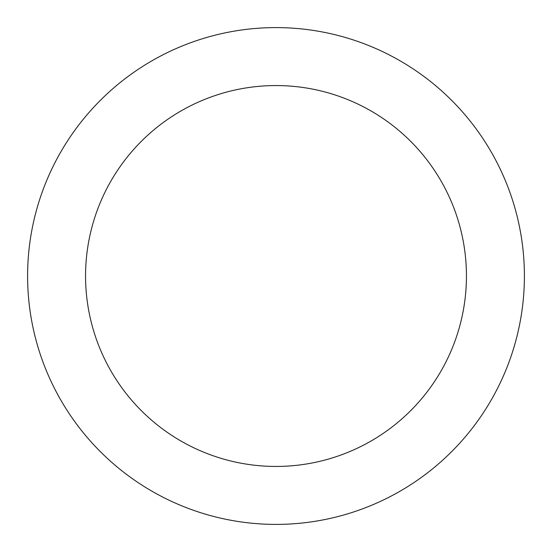 <?xml version="1.0" encoding="UTF-8"?>
<svg xmlns="http://www.w3.org/2000/svg" width="552" height="552" viewBox="0 0 552 552"><rect width="100%" height="100%" fill="white"/><g stroke="black" fill="none" stroke-linecap="round" stroke-linejoin="round"><path stroke-width="0.83" d="M276 524.4A248.4 248.4 0 0 0 524.4 276A248.4 248.4 0 0 0 276 27.6A248.4 248.4 0 0 0 27.6 276A248.4 248.4 0 0 0 276 524.4M276 466.44A190.44 190.44 0 0 0 466.44 276A190.44 190.44 0 0 0 276 85.56A190.44 190.44 0 0 0 85.56 276A190.44 190.44 0 0 0 276 466.44"/></g></svg>

